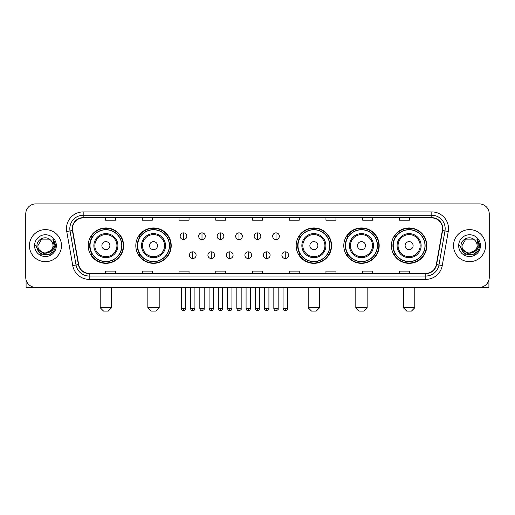 <?xml version="1.0" encoding="UTF-8"?>
<svg xmlns="http://www.w3.org/2000/svg" width="515" height="515" viewBox="0 0 515 515"><rect width="100%" height="100%" fill="white"/><g stroke="black" fill="none" stroke-linecap="round" stroke-linejoin="round"><path stroke-width="0.77" d="M391.406 245.649A17.697 17.697 0 0 0 409.103 263.345A17.697 17.697 0 0 0 426.806 245.649A17.697 17.697 0 0 0 409.103 227.945A17.697 17.697 0 0 0 391.406 245.649M343.788 245.649A17.697 17.697 0 0 0 361.485 263.345A17.697 17.697 0 0 0 379.188 245.649A17.697 17.697 0 0 0 361.485 227.945A17.697 17.697 0 0 0 343.788 245.649M296.17 245.649A17.697 17.697 0 0 0 313.867 263.345A17.697 17.697 0 0 0 331.563 245.649A17.697 17.697 0 0 0 313.867 227.945A17.697 17.697 0 0 0 296.17 245.649M135.812 245.649A17.697 17.697 0 0 0 153.515 263.345A17.697 17.697 0 0 0 171.212 245.649A17.697 17.697 0 0 0 153.515 227.945A17.697 17.697 0 0 0 135.812 245.649M88.194 245.649A17.697 17.697 0 0 0 105.897 263.345A17.697 17.697 0 0 0 123.594 245.649A17.697 17.697 0 0 0 105.897 227.945A17.697 17.697 0 0 0 88.194 245.649M92.443 254.661A16.197 16.197 0 0 1 92.443 236.63M140.061 254.661A16.197 16.197 0 0 1 140.061 236.63M300.412 254.661A16.197 16.197 0 0 1 300.412 236.63M348.031 254.661A16.197 16.197 0 0 1 348.031 236.63M395.649 254.661A16.197 16.197 0 0 1 395.649 236.63M25.75 213.925L25.75 277.366A10.017 10.017 0 0 0 35.767 287.389L479.233 287.389A10.017 10.017 0 0 0 489.25 277.366L489.25 213.925A10.017 10.017 0 0 0 479.233 203.901L35.767 203.901A10.017 10.017 0 0 0 25.75 213.925L25.75 277.366M29.426 245.649A16.029 16.029 0 0 0 45.455 261.672A16.029 16.029 0 0 0 61.478 245.649A16.029 16.029 0 0 0 45.455 229.619A16.029 16.029 0 0 0 29.426 245.649A16.029 16.029 0 0 0 45.455 261.672A16.029 16.029 0 0 0 61.478 245.649A16.029 16.029 0 0 0 45.455 229.619A16.029 16.029 0 0 0 29.426 245.649M453.522 245.649A16.029 16.029 0 0 0 469.545 261.672A16.029 16.029 0 0 0 485.574 245.649A16.029 16.029 0 0 0 469.545 229.619A16.029 16.029 0 0 0 453.522 245.649A16.029 16.029 0 0 0 469.545 261.672A16.029 16.029 0 0 0 485.574 245.649A16.029 16.029 0 0 0 469.545 229.619A16.029 16.029 0 0 0 453.522 245.649M72.499 228.615A10.686 10.686 0 0 1 83.185 217.929L431.815 217.929A10.686 10.686 0 0 1 442.34 230.469L436.334 264.53A10.686 10.686 0 0 1 425.808 273.362L89.192 273.362A10.686 10.686 0 0 1 78.666 264.53L72.66 230.469A10.686 10.686 0 0 1 72.499 228.615M72.235 228.615A10.95 10.95 0 0 0 72.403 230.514L78.409 264.575A10.95 10.95 0 0 0 89.192 273.626L425.808 273.626A10.95 10.95 0 0 0 436.591 264.575L442.597 230.514A10.95 10.95 0 0 0 431.815 217.665L83.185 217.665A10.95 10.95 0 0 0 72.235 228.615M66.744 231.512A16.699 16.699 0 0 1 83.185 211.916L431.815 211.916A16.699 16.699 0 0 1 448.256 231.512L442.25 265.573A16.699 16.699 0 0 1 425.808 279.375L89.192 279.375A16.699 16.699 0 0 1 72.75 265.573L66.744 231.512L70.034 230.932A13.358 13.358 0 0 1 83.185 215.257L431.815 215.257A13.358 13.358 0 0 1 444.966 230.932L438.96 264.993A13.358 13.358 0 0 1 425.808 276.034L89.192 276.034A13.358 13.358 0 0 1 76.04 264.993L70.034 230.932A13.358 13.358 0 0 1 69.828 228.615M479.233 203.901L35.767 203.901M35.767 287.389L479.233 287.389M489.25 277.366L489.25 213.925M436.591 264.575L438.96 264.993L444.966 230.932L448.256 231.512M252.492 217.929L252.492 220.188L262.508 220.188L262.508 217.929M215.759 217.929L215.759 220.188L225.776 220.188L225.776 217.929M179.027 217.929L179.027 220.188L189.044 220.188L189.044 217.929M142.294 217.929L142.294 220.188L152.311 220.188L152.311 217.929M105.562 217.929L105.562 220.188L115.579 220.188L115.579 217.929M289.224 217.929L289.224 220.188L299.241 220.188L299.241 217.929M325.956 217.929L325.956 220.188L335.973 220.188L335.973 217.929M362.689 217.929L362.689 220.188L372.706 220.188L372.706 217.929M399.421 217.929L399.421 220.188L409.438 220.188L409.438 217.929M262.508 273.362L262.508 271.102L252.492 271.102L252.492 273.362M225.776 273.362L225.776 271.102L215.759 271.102L215.759 273.362M189.044 273.362L189.044 271.102L179.027 271.102L179.027 273.362M152.311 273.362L152.311 271.102L142.294 271.102L142.294 273.362M115.579 273.362L115.579 271.102L105.562 271.102L105.562 273.362M299.241 273.362L299.241 271.102L289.224 271.102L289.224 273.362M335.973 273.362L335.973 271.102L325.956 271.102L325.956 273.362M372.706 273.362L372.706 271.102L362.689 271.102L362.689 273.362M409.438 273.362L409.438 271.102L399.421 271.102L399.421 273.362M51.236 250.496C47.232 255.91 37.511 252.447 37.904 245.649C37.441 255.382 53.463 255.382 53 245.649C53.463 255.382 37.441 255.382 37.904 245.649L41.676 239.108L49.228 239.108L50.399 239.945C45.764 235.091 36.848 239.089 36.932 245.649C36.082 257.294 54.97 257.603 55.279 246.209L55.292 245.649C55.266 243.17 54.442 240.994 52.826 239.121L54.127 245.649L51.236 250.496A7.545 7.545 0 0 0 53 245.649C53.463 255.382 37.441 255.382 37.904 245.649L41.676 239.108M53 245.649A7.545 7.545 0 0 0 50.399 239.945M51.719 250.09L43.846 253.663L37.164 248.095M34.563 245.649A10.886 10.886 0 0 0 45.455 256.534A10.886 10.886 0 0 0 56.341 245.649A10.886 10.886 0 0 0 45.455 234.756A10.886 10.886 0 0 0 34.563 245.649M52.826 239.121L55.292 245.932L54.835 242.662L55.292 245.932L54.835 242.662L55.292 245.932L52.897 239.205L55.292 245.932L52.897 239.205L55.292 245.649L50.373 254.172L40.531 254.172L35.612 245.649M52.897 239.205L55.292 245.938M26.085 279.935L26.085 287.389L64.819 287.389M108.234 311.099L103.554 311.099L100.219 307.758L111.568 307.758L108.234 311.099M109.901 245.649A4.004 4.004 0 0 0 105.897 241.638A4.004 4.004 0 0 0 101.886 245.649A4.004 4.004 0 0 0 105.897 249.653A4.004 4.004 0 0 0 109.901 245.649M117.916 245.649A12.019 12.019 0 0 0 105.897 233.623A12.019 12.019 0 0 0 93.872 245.649A12.019 12.019 0 0 0 105.897 257.667A12.019 12.019 0 0 0 117.916 245.649A12.019 12.019 0 0 1 105.897 257.667A12.019 12.019 0 0 1 93.872 245.649M121.759 245.649A15.862 15.862 0 0 0 105.897 229.787A15.862 15.862 0 0 0 90.035 245.649A15.862 15.862 0 0 0 105.897 261.504A15.862 15.862 0 0 0 121.759 245.649M123.259 245.649A17.362 17.362 0 0 1 91.052 254.661L92.661 254.661A16.01 16.01 0 0 0 116.487 257.648A16.01 16.01 0 0 0 116.487 233.643A16.01 16.01 0 0 0 92.661 236.63L91.052 236.63A17.362 17.362 0 0 1 123.259 245.649M155.852 311.099L151.178 311.099L147.837 307.758L159.193 307.758L155.852 311.099M157.519 245.649A4.004 4.004 0 0 0 153.515 241.638A4.004 4.004 0 0 0 149.505 245.649A4.004 4.004 0 0 0 153.515 249.653A4.004 4.004 0 0 0 157.519 245.649M165.534 245.649A12.019 12.019 0 0 0 153.515 233.623A12.019 12.019 0 0 0 141.49 245.649A12.019 12.019 0 0 0 153.515 257.667A12.019 12.019 0 0 0 165.534 245.649A12.019 12.019 0 0 1 153.515 257.667A12.019 12.019 0 0 1 141.49 245.649M169.377 245.649A15.862 15.862 0 0 0 153.515 229.787A15.862 15.862 0 0 0 137.653 245.649A15.862 15.862 0 0 0 153.515 261.504A15.862 15.862 0 0 0 169.377 245.649M170.877 245.649A17.362 17.362 0 0 1 138.67 254.661L140.28 254.661A16.01 16.01 0 0 0 164.105 257.648A16.01 16.01 0 0 0 164.105 233.643A16.01 16.01 0 0 0 140.28 236.63L138.67 236.63A17.362 17.362 0 0 1 170.877 245.649M316.204 311.099L311.53 311.099L308.189 307.758L319.545 307.758L316.204 311.099M317.877 245.649A4.004 4.004 0 0 0 313.867 241.638A4.004 4.004 0 0 0 309.863 245.649A4.004 4.004 0 0 0 313.867 249.653A4.004 4.004 0 0 0 317.877 245.649M325.892 245.649A12.019 12.019 0 0 0 313.867 233.623A12.019 12.019 0 0 0 301.848 245.649A12.019 12.019 0 0 0 313.867 257.667A12.019 12.019 0 0 0 325.892 245.649A12.019 12.019 0 0 1 313.867 257.667A12.019 12.019 0 0 1 301.848 245.649M329.729 245.649A15.862 15.862 0 0 0 313.867 229.787A15.862 15.862 0 0 0 298.005 245.649A15.862 15.862 0 0 0 313.867 261.504A15.862 15.862 0 0 0 329.729 245.649M331.235 245.649A17.362 17.362 0 0 1 299.028 254.661L300.638 254.661A16.01 16.01 0 0 0 324.463 257.648A16.01 16.01 0 0 0 324.463 233.643A16.01 16.01 0 0 0 300.638 236.63L299.028 236.63A17.362 17.362 0 0 1 331.235 245.649M363.822 311.099L359.148 311.099L355.807 307.758L367.163 307.758L363.822 311.099M365.495 245.649A4.004 4.004 0 0 0 361.485 241.638A4.004 4.004 0 0 0 357.481 245.649A4.004 4.004 0 0 0 361.485 249.653A4.004 4.004 0 0 0 365.495 245.649M373.51 245.649A12.019 12.019 0 0 0 361.485 233.623A12.019 12.019 0 0 0 349.466 245.649A12.019 12.019 0 0 0 361.485 257.667A12.019 12.019 0 0 0 373.51 245.649A12.019 12.019 0 0 1 361.485 257.667A12.019 12.019 0 0 1 349.466 245.649M377.347 245.649A15.862 15.862 0 0 0 361.485 229.787A15.862 15.862 0 0 0 345.623 245.649A15.862 15.862 0 0 0 361.485 261.504A15.862 15.862 0 0 0 377.347 245.649M378.853 245.649A17.362 17.362 0 0 1 346.647 254.661L348.256 254.661A16.01 16.01 0 0 0 372.081 257.648A16.01 16.01 0 0 0 372.081 233.643A16.01 16.01 0 0 0 348.256 236.63L346.647 236.63A17.362 17.362 0 0 1 378.853 245.649M411.446 311.099L406.766 311.099L403.432 307.758L414.781 307.758L411.446 311.099M413.114 245.649A4.004 4.004 0 0 0 409.103 241.638A4.004 4.004 0 0 0 405.099 245.649A4.004 4.004 0 0 0 409.103 249.653A4.004 4.004 0 0 0 413.114 245.649M421.128 245.649A12.019 12.019 0 0 0 409.103 233.623A12.019 12.019 0 0 0 397.084 245.649A12.019 12.019 0 0 0 409.103 257.667A12.019 12.019 0 0 0 421.128 245.649A12.019 12.019 0 0 1 409.103 257.667A12.019 12.019 0 0 1 397.084 245.649M424.965 245.649A15.862 15.862 0 0 0 409.103 229.787A15.862 15.862 0 0 0 393.241 245.649A15.862 15.862 0 0 0 409.103 261.504A15.862 15.862 0 0 0 424.965 245.649M426.472 245.649A17.362 17.362 0 0 1 394.265 254.661L395.874 254.661A16.01 16.01 0 0 0 419.699 257.648A16.01 16.01 0 0 0 419.699 233.643A16.01 16.01 0 0 0 395.874 236.63L394.265 236.63A17.362 17.362 0 0 1 426.472 245.649M183.501 232.857A3.341 3.341 0 0 0 180.16 236.192A3.341 3.341 0 0 0 183.501 239.533A3.341 3.341 0 0 0 186.842 236.192A3.341 3.341 0 0 0 183.501 232.857L183.501 239.533A3.341 3.341 0 0 0 186.842 236.192A3.341 3.341 0 0 0 183.501 232.857M202.002 232.857A3.341 3.341 0 0 0 198.661 236.192A3.341 3.341 0 0 0 202.002 239.533A3.341 3.341 0 0 0 205.337 236.192A3.341 3.341 0 0 0 202.002 232.857L202.002 239.533A3.341 3.341 0 0 0 205.337 236.192A3.341 3.341 0 0 0 202.002 232.857M220.497 232.857A3.341 3.341 0 0 0 217.163 236.192A3.341 3.341 0 0 0 220.497 239.533A3.341 3.341 0 0 0 223.838 236.192A3.341 3.341 0 0 0 220.497 232.857L220.497 239.533A3.341 3.341 0 0 0 223.838 236.192A3.341 3.341 0 0 0 220.497 232.857M238.999 232.857A3.341 3.341 0 0 0 235.658 236.192A3.341 3.341 0 0 0 238.999 239.533A3.341 3.341 0 0 0 242.34 236.192A3.341 3.341 0 0 0 238.999 232.857L238.999 239.533A3.341 3.341 0 0 0 242.34 236.192A3.341 3.341 0 0 0 238.999 232.857M257.5 232.857A3.341 3.341 0 0 0 254.159 236.192A3.341 3.341 0 0 0 257.5 239.533A3.341 3.341 0 0 0 260.841 236.192A3.341 3.341 0 0 0 257.5 232.857L257.5 239.533A3.341 3.341 0 0 0 260.841 236.192A3.341 3.341 0 0 0 257.5 232.857M276.001 232.857A3.341 3.341 0 0 0 272.66 236.192A3.341 3.341 0 0 0 276.001 239.533A3.341 3.341 0 0 0 279.342 236.192A3.341 3.341 0 0 0 276.001 232.857L276.001 239.533A3.341 3.341 0 0 0 279.342 236.192A3.341 3.341 0 0 0 276.001 232.857M192.752 251.822A3.341 3.341 0 0 0 189.411 255.163A3.341 3.341 0 0 0 192.752 258.504A3.341 3.341 0 0 0 196.093 255.163A3.341 3.341 0 0 0 192.752 251.822L192.752 258.504A3.341 3.341 0 0 0 196.093 255.163A3.341 3.341 0 0 0 192.752 251.822M211.253 251.822A3.341 3.341 0 0 0 207.912 255.163A3.341 3.341 0 0 0 211.253 258.504A3.341 3.341 0 0 0 214.588 255.163A3.341 3.341 0 0 0 211.253 251.822L211.253 258.504A3.341 3.341 0 0 0 214.588 255.163A3.341 3.341 0 0 0 211.253 251.822M229.748 251.822A3.341 3.341 0 0 0 226.413 255.163A3.341 3.341 0 0 0 229.748 258.504A3.341 3.341 0 0 0 233.089 255.163A3.341 3.341 0 0 0 229.748 251.822L229.748 258.504A3.341 3.341 0 0 0 233.089 255.163A3.341 3.341 0 0 0 229.748 251.822M248.249 251.822A3.341 3.341 0 0 0 244.908 255.163A3.341 3.341 0 0 0 248.249 258.504A3.341 3.341 0 0 0 251.59 255.163A3.341 3.341 0 0 0 248.249 251.822L248.249 258.504A3.341 3.341 0 0 0 251.59 255.163A3.341 3.341 0 0 0 248.249 251.822M266.751 251.822A3.341 3.341 0 0 0 263.41 255.163A3.341 3.341 0 0 0 266.751 258.504A3.341 3.341 0 0 0 270.092 255.163A3.341 3.341 0 0 0 266.751 251.822L266.751 258.504A3.341 3.341 0 0 0 270.092 255.163A3.341 3.341 0 0 0 266.751 251.822M285.252 251.822A3.341 3.341 0 0 0 281.911 255.163A3.341 3.341 0 0 0 285.252 258.504A3.341 3.341 0 0 0 288.587 255.163A3.341 3.341 0 0 0 285.252 251.822L285.252 258.504A3.341 3.341 0 0 0 288.587 255.163A3.341 3.341 0 0 0 285.252 251.822M488.915 279.935L488.915 287.389L450.181 287.389M477.096 245.649C477.56 255.382 461.537 255.382 462 245.649L465.772 239.108L473.324 239.108L474.489 239.945C469.86 235.091 460.944 239.089 461.028 245.649C460.178 257.294 479.066 257.603 479.375 246.209L479.388 245.649C479.362 243.17 478.538 240.994 476.922 239.121L478.223 245.649L475.332 250.496A7.545 7.545 0 0 0 477.096 245.649C477.56 255.382 461.537 255.382 462 245.649C461.537 255.382 477.56 255.382 477.096 245.649A7.545 7.545 0 0 0 474.489 239.945M475.332 250.496C471.328 255.91 461.607 252.447 462 245.649M475.815 250.09L467.942 253.663L461.26 248.095M458.659 245.649A10.886 10.886 0 0 0 469.545 256.534A10.886 10.886 0 0 0 480.437 245.649A10.886 10.886 0 0 0 469.545 234.756A10.886 10.886 0 0 0 458.659 245.649M476.922 239.121L479.388 245.932L478.931 242.662L479.388 245.932L478.931 242.662L479.388 245.932L476.993 239.205L479.388 245.932L476.993 239.205L479.388 245.649L474.469 254.172L464.627 254.172L459.708 245.649M476.993 239.205L479.388 245.938M431.815 211.916L431.815 217.665M70.034 230.932L72.403 230.514M89.192 279.375L89.192 273.626M425.808 273.626L425.808 279.375M72.75 265.573L78.409 264.575M442.597 230.514L444.966 230.932M83.185 211.916L83.185 217.665M438.96 264.993L442.25 265.573M116.937 245.649A11.047 11.047 0 0 0 105.897 234.602A11.047 11.047 0 0 0 94.85 245.649A11.047 11.047 0 0 0 105.897 256.689A11.047 11.047 0 0 0 116.937 245.649M164.555 245.649A11.047 11.047 0 0 0 153.515 234.602A11.047 11.047 0 0 0 142.468 245.649A11.047 11.047 0 0 0 153.515 256.689A11.047 11.047 0 0 0 164.555 245.649M324.914 245.649A11.047 11.047 0 0 0 313.867 234.602A11.047 11.047 0 0 0 302.826 245.649A11.047 11.047 0 0 0 313.867 256.689A11.047 11.047 0 0 0 324.914 245.649M372.532 245.649A11.047 11.047 0 0 0 361.485 234.602A11.047 11.047 0 0 0 350.445 245.649A11.047 11.047 0 0 0 361.485 256.689A11.047 11.047 0 0 0 372.532 245.649M420.15 245.649A11.047 11.047 0 0 0 409.103 234.602A11.047 11.047 0 0 0 398.063 245.649A11.047 11.047 0 0 0 409.103 256.689A11.047 11.047 0 0 0 420.15 245.649M183.501 308.594L181.332 308.594C181.711 310.139 182.432 310.86 183.501 310.764L183.501 308.594L185.67 308.594L185.67 287.389M202.002 308.594L199.826 308.594C200.206 310.139 200.934 310.86 202.002 310.764L202.002 308.594L204.172 308.594L204.172 287.389M220.497 308.594L218.328 308.594C218.708 310.139 219.435 310.86 220.497 310.764L220.497 308.594L222.673 308.594L222.673 287.389M238.999 308.594L236.829 308.594C237.209 310.139 237.93 310.86 238.999 310.764L238.999 308.594L241.168 308.594L241.168 287.389M257.5 308.594L255.331 308.594C255.71 310.139 256.431 310.86 257.5 310.764L257.5 308.594L259.669 308.594L259.669 287.389M276.001 308.594L273.832 308.594C274.205 310.139 274.933 310.86 276.001 310.764L276.001 308.594L278.171 308.594L278.171 287.389M192.752 308.594L190.582 308.594C190.956 310.139 191.683 310.86 192.752 310.764L192.752 308.594L194.921 308.594L194.921 287.389M211.253 308.594L209.077 308.594C209.457 310.139 210.184 310.86 211.253 310.764L211.253 308.594L213.422 308.594L213.422 287.389M229.748 308.594L227.578 308.594C227.958 310.139 228.679 310.86 229.748 310.764L229.748 308.594L231.924 308.594L231.924 287.389M248.249 308.594L246.08 308.594C246.46 310.139 247.181 310.86 248.249 310.764L248.249 308.594L250.419 308.594L250.419 287.389M266.751 308.594L264.581 308.594C264.137 309.283 264.865 310.011 266.751 310.764L266.751 308.594L268.92 308.594L268.92 287.389M285.252 308.594L283.076 308.594C282.638 309.283 283.359 310.011 285.252 310.764L285.252 308.594L287.422 308.594L287.422 287.389M111.568 287.389L111.568 307.758M100.219 287.389L100.219 307.758M159.193 287.389L159.193 307.758M147.837 287.389L147.837 307.758M319.545 287.389L319.545 307.758M308.189 287.389L308.189 307.758M367.163 287.389L367.163 307.758M355.807 287.389L355.807 307.758M414.781 287.389L414.781 307.758M403.432 287.389L403.432 307.758M181.332 308.594L181.332 287.389M185.67 308.594C186.108 309.283 185.387 310.011 183.501 310.764M199.826 308.594L199.826 287.389M204.172 308.594C204.609 309.283 203.889 310.011 202.002 310.764M218.328 308.594L218.328 287.389M222.673 308.594C223.111 309.283 222.39 310.011 220.497 310.764M236.829 308.594L236.829 287.389M241.168 308.594C241.612 309.283 240.885 310.011 238.999 310.764M255.331 308.594L255.331 287.389M259.669 308.594C260.114 309.283 259.386 310.011 257.5 310.764M273.832 308.594L273.832 287.389M278.171 308.594C278.609 309.283 277.888 310.011 276.001 310.764M190.582 308.594L190.582 287.389M194.921 308.594C194.541 310.139 193.82 310.86 192.752 310.764M209.077 308.594L209.077 287.389M213.422 308.594C213.043 310.139 212.315 310.86 211.253 310.764M227.578 308.594L227.578 287.389M231.924 308.594C231.544 310.139 230.817 310.86 229.748 310.764M246.08 308.594L246.08 287.389M250.419 308.594C250.039 310.139 249.318 310.86 248.249 310.764M264.581 308.594L264.581 287.389M268.92 308.594C269.358 309.283 268.637 310.011 266.751 310.764M283.076 308.594L283.076 287.389M287.422 308.594C287.859 309.283 287.138 310.011 285.252 310.764"/></g></svg>
